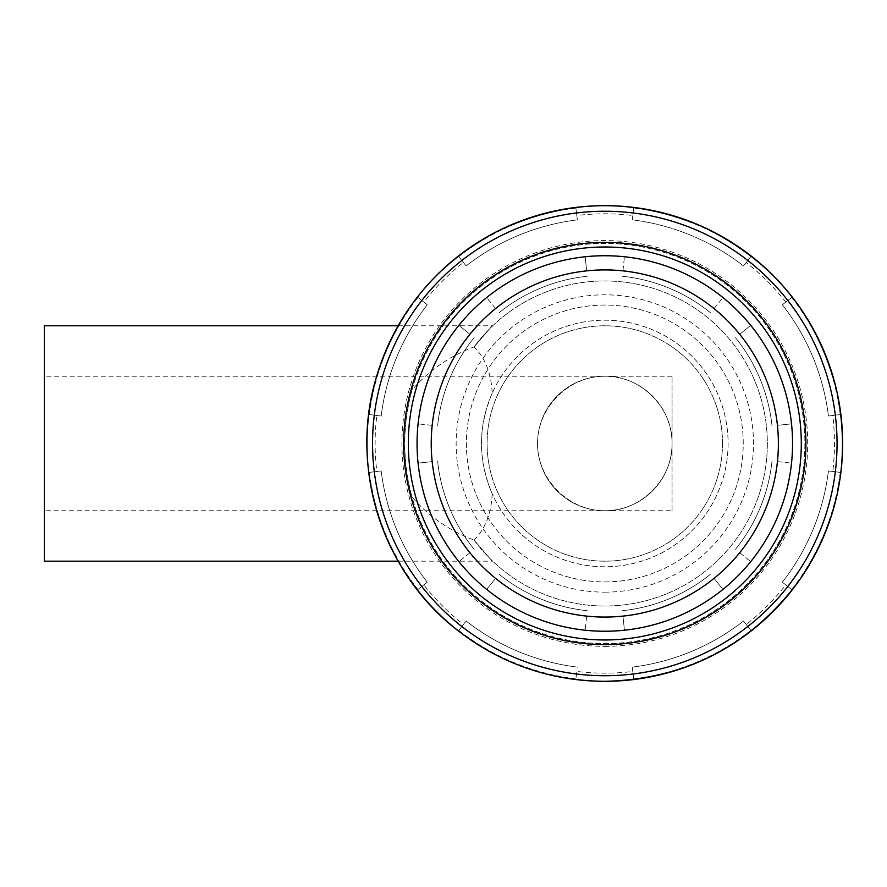 <?xml version="1.0" encoding="UTF-8"?>
<svg xmlns="http://www.w3.org/2000/svg" width="887" height="887" viewBox="0 0 887 887"><rect width="100%" height="100%" fill="white"/><g stroke="black" fill="none" stroke-linecap="round" stroke-linejoin="round"><path stroke-width="0.67" stroke-dasharray="4.43 3.33" d="M44.35 561.183L44.35 325.784M474.09 540.072C485.389 528.73 491.42 513.24 492.152 493.615C478.049 460.198 478.049 426.78 492.152 393.351C491.42 373.726 485.389 358.248 474.09 346.895C498.073 318.987 498.073 318.987 474.09 346.895C498.073 318.987 498.073 318.987 474.09 346.895A162.532 162.532 0 0 1 713.891 322.99A162.532 162.532 0 0 1 713.891 563.977A162.532 162.532 0 0 1 474.09 540.072C498.073 567.979 498.073 567.979 474.09 540.072C498.073 567.979 498.073 567.979 474.09 540.072C449.642 530.903 428.953 516.556 412.023 497.042A200.085 200.085 0 0 0 804.077 425.438A200.085 200.085 0 0 0 604.812 243.404A200.085 200.085 0 0 0 412.023 497.042C402.376 461.34 402.376 425.638 412.023 389.925C428.953 370.411 449.642 356.064 474.09 346.895A162.532 162.532 0 0 1 713.891 322.99A162.532 162.532 0 0 1 713.891 563.977A162.532 162.532 0 0 1 474.09 540.072M412.023 389.925A200.085 200.085 0 0 1 720.067 279.937A200.085 200.085 0 0 1 720.067 607.03A200.085 200.085 0 0 1 412.023 497.042M495.467 308.465L486.653 297.577A187.756 187.756 0 0 1 750.724 561.637A187.756 187.756 0 0 1 418.087 423.864A187.756 187.756 0 0 1 486.653 297.577L495.467 308.465A173.741 173.741 0 0 0 469.788 334.144L458.901 325.329L469.788 334.144M604.812 581.916A138.427 138.427 0 0 0 724.69 374.27A138.427 138.427 0 0 0 484.923 374.27A138.427 138.427 0 0 0 604.812 581.916A138.427 138.427 0 0 0 724.69 374.27A138.427 138.427 0 0 0 484.923 374.27A138.427 138.427 0 0 0 604.812 581.916M750.834 630.391L743.517 621.022L750.834 630.391A237.195 237.195 0 0 1 633.717 678.91L632.797 671.448A229.678 229.678 0 0 1 576.816 671.448L575.896 678.91L576.816 671.448M840.233 472.394L828.436 470.942L840.233 472.394A237.195 237.195 0 0 1 791.714 589.511L785.793 584.888A229.678 229.678 0 0 1 746.211 624.47M791.714 297.455L782.345 304.773L791.714 297.455A237.195 237.195 0 0 1 840.233 414.584L832.771 415.493A229.678 229.678 0 0 1 832.771 471.474M746.211 262.497L743.517 265.945A225.309 225.309 0 0 0 632.265 219.865L633.717 208.057A237.195 237.195 0 0 1 750.834 256.576L746.211 262.497A229.678 229.678 0 0 1 785.793 302.079M633.717 208.057L632.265 219.865A225.309 225.309 0 0 1 743.517 265.945A225.309 225.309 0 0 0 632.265 219.865M458.779 256.576L466.096 265.945L458.779 256.576A237.195 237.195 0 0 1 575.896 208.057L576.816 215.519A229.678 229.678 0 0 1 632.797 215.519M369.38 414.584L381.188 416.025L369.38 414.584A237.195 237.195 0 0 1 417.899 297.455L423.82 302.079A229.678 229.678 0 0 1 463.402 262.497M417.899 589.511L427.268 582.194L417.899 589.511A237.195 237.195 0 0 1 369.38 472.394L376.842 471.474A229.678 229.678 0 0 1 376.842 415.493M575.896 678.91A237.195 237.195 0 0 1 458.779 630.391L463.402 624.47A229.678 229.678 0 0 1 423.82 584.888M604.812 646.368A202.89 202.89 0 0 0 807.314 455.874A202.89 202.89 0 0 0 629.537 242.118A202.89 202.89 0 0 0 402.299 431.104A202.89 202.89 0 0 0 604.812 646.368M832.771 415.493L828.436 416.025A225.309 225.309 0 0 0 782.345 304.773A225.309 225.309 0 0 1 828.436 416.025A225.309 225.309 0 0 0 782.345 304.773M785.793 584.888L782.345 582.194A225.309 225.309 0 0 0 828.436 470.942A225.309 225.309 0 0 1 782.345 582.194A225.309 225.309 0 0 0 828.436 470.942M632.797 671.448L632.265 667.113A225.309 225.309 0 0 0 743.517 621.022A225.309 225.309 0 0 1 632.265 667.113A225.309 225.309 0 0 0 743.517 621.022M463.402 624.47L466.096 621.022A225.309 225.309 0 0 0 577.348 667.113A225.309 225.309 0 0 1 466.096 621.022A225.309 225.309 0 0 0 577.348 667.113M376.842 471.474L381.188 470.942A225.309 225.309 0 0 0 427.268 582.194A225.309 225.309 0 0 1 381.188 470.942A225.309 225.309 0 0 0 427.268 582.194M423.82 302.079L427.268 304.773A225.309 225.309 0 0 0 381.188 416.025A225.309 225.309 0 0 1 427.268 304.773A225.309 225.309 0 0 0 381.188 416.025M576.816 215.519L577.348 219.865A225.309 225.309 0 0 0 466.096 265.945A225.309 225.309 0 0 1 577.348 219.865A225.309 225.309 0 0 0 466.096 265.945M492.152 393.351A123.304 123.304 0 0 0 651.003 557.801A123.304 123.304 0 0 0 693.49 357.827A123.304 123.304 0 0 0 492.152 393.351A123.304 123.304 0 0 1 680.717 346.318A123.304 123.304 0 0 1 680.717 540.649A123.304 123.304 0 0 1 492.152 493.615M672.058 510.746L672.058 443.489A67.257 67.257 0 0 1 571.184 501.732A67.257 67.257 0 0 1 571.184 385.246A67.257 67.257 0 0 1 672.058 443.489L672.058 510.746L604.812 510.746C568.822 511.012 537.289 479.468 537.555 443.489C537.289 407.499 568.822 375.966 604.812 376.232A67.257 67.257 0 0 0 546.558 477.117A67.257 67.257 0 0 0 663.055 477.117A67.257 67.257 0 0 0 604.812 376.232C568.822 375.966 537.289 407.499 537.555 443.489C537.289 479.468 568.822 511.012 604.812 510.746C640.758 511.489 672.812 479.435 672.058 443.489C672.812 407.532 640.758 375.478 604.812 376.232C640.758 375.478 672.812 407.532 672.058 443.489C672.812 479.435 640.758 511.489 604.812 510.746L44.35 510.746L44.35 376.232L44.35 510.746M722.506 443.489A117.694 117.694 0 0 1 545.96 545.416A117.694 117.694 0 0 1 545.96 341.562A117.694 117.694 0 0 1 722.506 443.489A117.694 117.694 0 0 1 604.812 561.183A117.694 117.694 0 0 1 487.107 443.489A117.694 117.694 0 0 1 604.812 325.784A117.694 117.694 0 0 1 722.506 443.489M672.058 443.489L672.058 376.232L672.058 443.489M417.899 297.455L427.268 304.773M575.896 208.057L577.348 219.865M750.834 256.576L743.517 265.945M840.233 414.584L828.436 416.025M369.38 472.394L381.188 470.942M458.779 630.391L466.096 621.022M791.714 589.511L782.345 582.194M633.717 678.91L632.265 667.113M432.013 425.328L418.087 423.864L432.013 425.328A173.741 173.741 0 0 0 432.013 461.65L418.087 463.114L432.013 461.65M437.59 425.915A168.142 168.142 0 0 1 474.135 337.67A168.142 168.142 0 0 0 437.59 425.915M714.146 308.465L722.96 297.577L714.146 308.465A173.741 173.741 0 0 1 739.836 334.144L750.724 325.329L739.836 334.144M622.973 270.69L624.437 256.764L622.973 270.69A173.741 173.741 0 0 0 586.651 270.69L585.187 256.764L586.651 270.69M622.386 276.267A168.142 168.142 0 0 1 710.62 312.823A168.142 168.142 0 0 0 622.386 276.267M498.993 312.823A168.142 168.142 0 0 1 587.227 276.267A168.142 168.142 0 0 0 498.993 312.823M469.788 552.823L458.901 561.637L469.788 552.823A173.741 173.741 0 0 0 495.467 578.512L486.653 589.4L495.467 578.512M474.135 549.297A168.142 168.142 0 0 1 437.59 461.063A168.142 168.142 0 0 0 474.135 549.297M586.651 616.277L585.187 630.213L586.651 616.277A173.741 173.741 0 0 0 622.973 616.277L624.437 630.213L622.973 616.277M587.227 610.699A168.142 168.142 0 0 1 498.993 574.155A168.142 168.142 0 0 0 587.227 610.699M739.836 552.823L750.724 561.637L739.836 552.823A173.741 173.741 0 0 1 714.146 578.512L722.96 589.4L714.146 578.512M777.6 461.65L791.537 463.114L777.6 461.65A173.741 173.741 0 0 0 777.6 425.328L791.537 423.864L777.6 425.328M772.023 461.063A168.142 168.142 0 0 1 735.478 549.297A168.142 168.142 0 0 0 772.023 461.063M735.478 337.67A168.142 168.142 0 0 1 772.023 425.915A168.142 168.142 0 0 0 735.478 337.67M710.62 574.155A168.142 168.142 0 0 1 622.386 610.699A168.142 168.142 0 0 0 710.62 574.155M604.812 592.15A148.661 148.661 0 0 0 753.473 443.489A148.661 148.661 0 0 0 604.812 294.817A148.661 148.661 0 0 0 456.14 443.489A148.661 148.661 0 0 0 604.812 592.15M398.119 561.183L492.717 561.183M398.119 325.784L492.717 325.784M672.058 376.232L44.35 376.232"/><path stroke-width="1.33" d="M398.119 325.784L44.35 325.784L44.35 561.183L398.119 561.183M585.187 256.764A187.756 187.756 0 0 0 417.511 456.583A187.756 187.756 0 0 0 611.365 631.123A187.756 187.756 0 0 0 792.557 443.489A187.756 187.756 0 0 0 585.187 256.764A187.756 187.756 0 0 0 417.511 456.583A187.756 187.756 0 0 0 611.365 631.123A187.756 187.756 0 0 0 792.557 443.489A187.756 187.756 0 0 0 585.187 256.764M604.812 269.914A173.575 173.575 0 0 1 758.063 524.971A173.575 173.575 0 0 1 460.907 540.549A173.575 173.575 0 0 1 604.812 269.914M408.319 443.489A196.482 196.482 0 0 0 604.812 639.971A196.482 196.482 0 0 0 801.294 443.489A196.482 196.482 0 0 0 604.812 246.996A196.482 196.482 0 0 0 408.319 443.489M604.812 644.605A201.116 201.116 0 0 0 805.917 443.489A201.116 201.116 0 0 0 604.812 242.373A201.116 201.116 0 0 0 403.696 443.489A201.116 201.116 0 0 0 604.812 644.605M372.562 443.489A232.25 232.25 0 0 0 604.812 675.728A232.25 232.25 0 0 0 837.051 443.489A232.25 232.25 0 0 0 604.812 211.239A232.25 232.25 0 0 0 372.562 443.489M604.812 681.316A237.838 237.838 0 0 0 842.195 458.002A237.838 237.838 0 0 0 633.795 207.425A237.838 237.838 0 0 0 367.418 428.964A237.838 237.838 0 0 0 604.812 681.316C550.683 680.85 502.086 664.219 459.022 631.422C382.951 573.967 348.624 468.325 376.398 377.13C396.489 312.013 436.626 263.494 496.831 231.562C566.072 198.211 635.824 197.114 706.074 228.269C774.872 262.541 818.49 316.992 836.929 391.599C851.154 461.185 837.916 525.082 797.236 583.291C748.739 646.69 684.598 679.375 604.812 681.338"/></g></svg>
